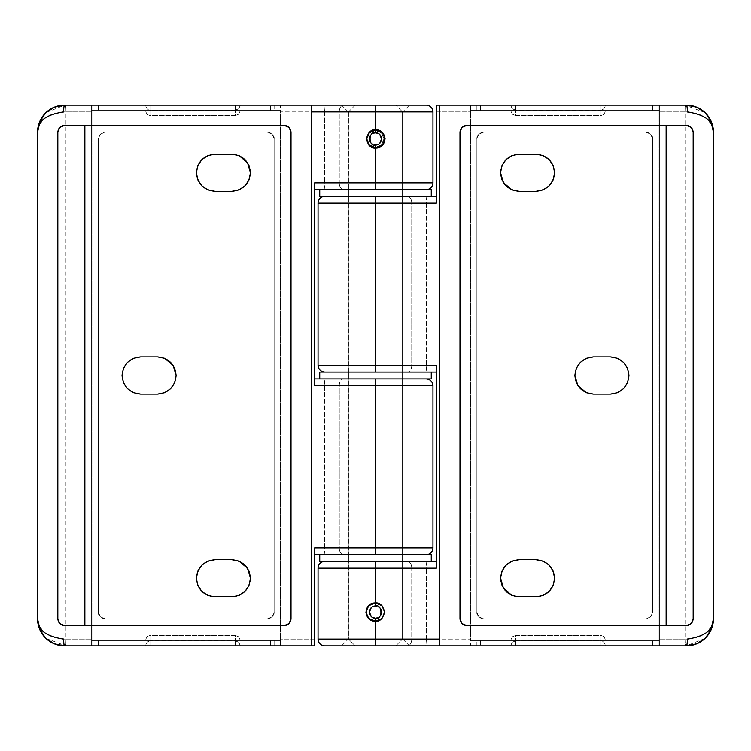 <?xml version="1.0" encoding="UTF-8"?>
<svg xmlns="http://www.w3.org/2000/svg" width="751" height="751" viewBox="0 0 751 751"><rect width="100%" height="100%" fill="white"/><g stroke="black" fill="none" stroke-linecap="round" stroke-linejoin="round"><path stroke-width="0.56" stroke-dasharray="3.75 2.82" d="M240.32 645.86L238.837 645.86L238.837 642.274L240.32 645.86L238.837 642.274L238.837 645.86L240.32 645.86L235.251 645.86L235.251 640.791L238.837 642.274L238.837 645.86L145.694 645.86C146.013 642.8 147.703 641.11 150.763 640.791L150.763 645.86L150.763 640.791L235.251 640.791L235.251 645.86L145.694 645.86L240.32 645.86M240.32 105.14L238.837 105.14L238.837 108.726L240.32 105.14L238.837 108.726L238.837 105.14L240.32 105.14L235.251 105.14L235.251 110.209L238.837 108.726L238.837 105.14L240.32 105.14M150.763 105.14L145.694 105.14C146.013 108.2 147.703 109.89 150.763 110.209L150.763 105.14L150.763 110.209L235.251 110.209L235.251 105.14L145.694 105.14L238.837 105.14L150.763 105.14L235.251 105.14L235.251 110.209L150.763 110.209L150.763 105.14L150.763 110.209C147.703 109.89 146.013 108.2 145.694 105.14L150.763 105.14M91.96 645.86L280.536 645.86L91.96 645.86L91.96 640.453L91.96 645.86L270.398 645.86L270.398 640.453L102.098 640.453L102.098 645.86L102.098 640.453L91.96 640.453L91.96 105.14L280.536 105.14L91.96 105.14L91.96 110.547L280.536 110.547L280.536 645.86L280.536 640.453L91.96 640.453L91.96 110.547L280.536 110.547L280.536 640.453L91.96 640.453L280.536 640.453L91.96 640.453L91.96 645.86L91.96 640.453L280.536 640.453L270.398 640.453L270.398 645.86L280.536 645.86L280.536 640.453L280.536 645.86L91.96 645.86M270.398 105.14L102.098 105.14L102.098 110.547L270.398 110.547L270.398 105.14L270.398 110.547L91.96 110.547L280.536 110.547L270.398 110.547L280.536 110.547L280.536 105.14L270.398 105.14M91.96 110.547L102.098 110.547L102.098 105.14L91.96 105.14L91.96 110.547L91.96 105.14L280.536 105.14L280.536 110.547L91.96 110.547M238.837 108.726L235.251 110.209L235.251 105.14L238.837 105.14L238.837 108.726M150.763 640.791L150.763 645.86L235.251 645.86L235.251 640.791L150.763 640.791C147.703 641.11 146.013 642.8 145.694 645.86L150.763 645.86L150.763 640.791M238.837 642.274L235.251 640.791L235.251 645.86L238.837 645.86L238.837 642.274M240.32 640.453L238.837 640.453L238.837 636.867L240.32 640.453L238.837 636.867L238.837 640.453L240.32 640.453L235.251 640.453L235.251 635.384L238.837 636.867L238.837 640.453L240.32 640.453M240.32 110.547L238.837 110.547L238.837 114.133L240.32 110.547L238.837 114.133L238.837 110.547L240.32 110.547L235.251 110.547L235.251 115.616L238.837 114.133L238.837 110.547L240.32 110.547M150.763 640.453L145.694 640.453C146.013 637.392 147.703 635.703 150.763 635.384L150.763 640.453L150.763 635.384L235.251 635.384L235.251 640.453L145.694 640.453L238.837 640.453L150.763 640.453L235.251 640.453L235.251 635.384L150.763 635.384L150.763 640.453L150.763 635.384C147.703 635.703 146.013 637.392 145.694 640.453L150.763 640.453M150.763 110.547L145.694 110.547C146.013 113.608 147.703 115.297 150.763 115.616L150.763 110.547L150.763 115.616L235.251 115.616L235.251 110.547L145.694 110.547L238.837 110.547L150.763 110.547L235.251 110.547L235.251 115.616L150.763 115.616L150.763 110.547L150.763 115.616C147.703 115.297 146.013 113.608 145.694 110.547L150.763 110.547M370.281 142.061L371.201 143.234L369.417 138.935L371.201 134.636L375.5 132.852L371.201 134.636L370.29 135.8M369.745 136.954L369.483 138.015M369.483 139.855L369.755 140.925M371.201 143.234L375.5 145.018L371.201 143.234M348.295 111.899L341.536 105.14L409.464 105.14L402.705 111.899L348.295 111.899L402.705 111.899L402.705 189.627L348.295 189.627L348.295 111.899L348.295 189.627L402.705 189.627L402.705 111.899L348.295 111.899L402.705 111.899L409.464 105.14L341.536 105.14L406.882 105.14L341.536 105.14L348.295 111.899M54.335 643.842L64.586 645.86L91.622 645.86L65.9 645.86A6.759 0.591 90 0 1 65.318 639.101L91.622 639.101L65.318 639.101L65.318 111.899L91.622 111.899L91.622 645.86L314.669 645.86L314.669 639.101L314.669 645.86L280.874 645.86L280.874 639.101L314.669 639.101L314.669 547.855L314.669 554.613L426.192 554.613L343.526 554.613A6.759 4.262 90 0 1 339.264 547.855L339.264 385.639A6.759 4.262 90 0 1 343.526 378.88L426.174 378.88L365.089 378.88L402.705 378.88L402.705 554.613L348.295 554.613L348.295 378.88L425.723 378.88L314.669 378.88L314.669 385.639L324.563 385.639L324.563 547.855L314.669 547.855L314.669 639.101L280.874 639.101L280.874 111.899L324.563 111.899L324.563 182.869L314.669 182.869L314.669 385.639L314.669 182.869L314.669 189.627L343.526 189.627A6.759 4.262 90 0 1 339.264 182.869L432.951 182.869L339.264 182.869L339.264 111.899A6.759 4.262 90 0 1 343.526 105.14L426.192 105.14L343.526 105.14A6.759 4.262 -90 0 0 339.264 111.899L432.951 111.899L280.874 111.899L280.874 105.14L325.155 105.14L324.563 111.899L324.563 182.869L339.264 182.869L339.264 111.899L324.563 111.899L325.155 105.14L343.526 105.14L325.258 105.14M426.192 189.627L343.526 189.627L426.192 189.627M339.264 547.855L432.951 547.855L339.264 547.855L339.264 385.639L432.923 385.639L324.563 385.639L324.563 547.855L339.264 547.855A6.759 4.262 -90 0 0 343.526 554.613L325.155 554.613A6.759 0.591 90 0 1 324.563 547.855L339.264 547.855M45.924 112.612L64.586 105.14L91.622 105.14L91.622 645.86L91.622 640.453L280.874 640.453L91.622 640.453L91.622 110.547L280.874 110.547L91.622 110.547L91.622 105.14L91.622 111.899L65.318 111.899A6.759 0.591 90 0 1 65.9 105.14L325.155 105.14M274.115 612.065C273.683 616.139 271.43 618.392 267.356 618.824C272.378 617.303 274.631 615.05 274.115 612.065L274.115 138.935C274.631 135.95 272.378 133.697 267.356 132.176L105.14 132.176C100.118 133.697 97.865 135.95 98.381 138.935L98.381 612.065C97.865 615.05 100.118 617.303 105.14 618.824L267.356 618.824L105.14 618.824C101.066 618.392 98.813 616.139 98.381 612.065L98.381 138.935C98.813 134.861 101.066 132.608 105.14 132.176L267.356 132.176C271.43 132.608 273.683 134.861 274.115 138.935L274.115 612.065L274.115 138.935L272.134 134.157L267.356 132.176L105.14 132.176L100.362 134.157L98.381 138.935L98.381 612.065L100.362 616.843L105.14 618.824L267.356 618.824L272.134 616.843L274.115 612.065L274.115 138.935L272.134 134.157L267.356 132.176L105.14 132.176L100.362 134.157L98.381 138.935L98.381 612.065L100.362 616.843L105.14 618.824L267.356 618.824L272.134 616.843L274.115 612.065M311.29 111.899L311.29 645.86L311.29 111.899M376.946 133.011L379.781 134.617M379.79 143.244L377.941 144.511L379.799 143.234L381.583 138.935L379.799 143.234L376.871 144.877M365.089 378.88L348.295 378.88L365.089 378.88M402.705 189.627L385.911 189.627L402.705 189.627M426.192 554.613L348.295 554.613L426.192 554.613M402.705 554.613L385.911 554.613L402.705 554.613L402.705 378.88L348.295 378.88L348.295 554.613L402.705 554.613M44.393 114.199L39.249 122.742C37.822 127.698 37.25 130.834 37.55 132.176L37.55 618.824L37.991 127.266M39.165 125.154L44.065 118.771L52.373 113.88L65.318 111.899L65.318 639.101L52.373 637.12L44.065 632.229L39.165 625.846M314.669 182.869L314.669 189.627L314.669 182.869L324.563 182.869A6.759 0.591 -90 0 0 325.155 189.627L314.669 189.627L314.669 187.647M314.669 380.86L314.669 385.639L314.669 378.88L343.526 378.88A6.759 4.262 -90 0 0 339.264 385.639L324.563 385.639A6.759 0.591 90 0 1 325.155 378.88A6.759 0.591 -90 0 0 324.563 385.639L314.669 385.639M314.669 547.855L324.563 547.855A6.759 0.591 -90 0 0 325.155 554.613L314.669 554.613L314.669 547.855L314.669 552.633M325.155 189.627A6.759 0.591 90 0 1 324.563 182.869L339.264 182.869A6.759 4.262 -90 0 0 343.526 189.627L325.155 189.627M289.032 127.398L284.254 125.417L64.586 125.417C60.512 125.849 58.259 128.102 57.827 132.176L57.827 618.824C58.259 622.898 60.512 625.151 64.586 625.583L284.263 625.583L84.863 625.583L84.863 125.417L64.586 125.417M289.032 623.602L291.012 618.824L291.012 132.176L291.012 618.824M284.254 125.417L84.863 125.417L84.863 625.583L64.586 625.583M140.625 356.913L157.522 356.913L140.625 356.913C129.416 358.096 123.22 364.291 122.037 375.5C123.22 386.709 129.416 392.904 140.625 394.087L157.532 394.087L140.625 394.087L133.509 392.67M157.522 356.913L164.638 358.33L170.665 362.358L174.692 368.384L176.109 375.5L174.692 382.616L170.665 388.642L164.666 392.66L157.522 394.087M214.974 154.143L231.871 154.143L214.974 154.143C203.765 155.326 197.569 161.521 196.386 172.73C197.569 183.939 203.765 190.134 214.974 191.317L231.881 191.317L214.974 191.317L207.858 189.9M244.986 185.901L239.015 189.89L231.871 191.317M231.871 154.143L238.987 155.56L245.014 159.588L249.041 165.614L250.459 172.73L249.06 179.808M214.974 559.683L231.871 559.683L214.974 559.683C203.765 560.866 197.569 567.061 196.386 578.27C197.569 589.479 203.765 595.674 214.974 596.857L231.881 596.857L214.974 596.857L207.858 595.44L201.831 591.413L197.804 585.386L196.386 578.27L197.804 571.154L201.831 565.127L207.858 561.1M231.871 559.683L238.987 561.1L245.014 565.127L249.041 571.154L250.459 578.27L249.041 585.386L245.014 591.413L239.015 595.43L231.871 596.857M57.827 618.824L57.827 132.176M64.586 105.14L65.9 105.14A6.759 0.591 -90 0 0 65.318 111.899L63.619 111.899A6.759 0.967 90 0 1 64.586 105.14L54.335 107.158M54.147 107.233L45.473 113.054M41.868 117.513L45.191 113.335M127.482 388.642L123.455 382.616L122.037 375.491M123.455 368.384L127.482 362.358L133.509 358.33M201.831 185.873L197.804 179.846L196.386 172.73L197.804 165.614L201.831 159.588L207.858 155.56M249.041 179.846L245.014 185.873M91.622 105.14L91.622 110.547L98.381 110.547L98.381 105.14L91.622 105.14M98.381 105.14L98.381 110.547L274.115 110.547L274.115 105.14L98.381 105.14M274.115 105.14L274.115 110.547L280.874 110.547L280.874 105.14L274.115 105.14M280.874 105.14L280.874 645.86L280.874 105.14M98.381 645.86L98.381 640.453L91.622 640.453L91.622 645.86L274.115 645.86L274.115 640.453L98.381 640.453L98.381 645.86M280.874 645.86L280.874 640.453L274.115 640.453L274.115 645.86L280.874 645.86M37.991 623.734L37.55 618.824C37.25 620.166 37.822 623.302 39.249 628.258L44.393 636.801M45.473 637.946L54.147 643.767M63.619 639.101L65.318 639.101A6.759 0.591 -90 0 0 65.9 645.86L45.924 638.378M45.191 637.665L41.868 633.487M280.874 110.547L280.874 640.453L91.622 640.453L91.622 110.547L280.874 110.547M238.837 114.133L235.251 115.616L235.251 110.547L238.837 110.547L238.837 114.133M238.837 636.867L235.251 635.384L235.251 640.453L238.837 640.453L238.837 636.867M375.5 147.384L369.52 144.905L367.051 138.935L369.53 132.965L375.5 130.486L369.53 132.955L367.051 138.935L369.52 144.905L375.5 147.384L369.52 144.905L367.051 138.935L369.53 132.965L375.5 130.486L381.47 132.955L383.949 138.935L381.48 144.905L375.5 147.384L381.48 144.905L383.949 138.935L381.47 132.965L375.5 130.486L369.53 132.955L367.051 138.935L369.52 144.905L375.5 147.384L381.48 144.905L375.5 147.384M395.777 105.14L355.223 105.14L348.464 111.899L402.536 111.899L395.777 105.14L402.536 111.899L348.464 111.899L348.464 639.101L355.223 645.86L395.777 645.86L402.536 639.101L348.464 639.101L402.536 639.101L402.536 111.899L402.536 639.101L348.464 639.101L348.464 111.899L402.536 111.899L348.464 111.899L355.223 105.14L395.777 105.14M395.777 645.86L355.223 645.86L395.777 645.86L355.223 645.86L348.464 639.101L402.536 639.101L395.777 645.86M375.5 130.486L381.47 132.955L383.949 138.935L381.48 144.905L383.949 138.935L381.47 132.965L375.5 130.486M510.68 105.14L512.163 105.14L512.163 108.726L510.68 105.14L512.163 108.726L512.163 105.14L510.68 105.14L515.749 105.14L515.749 110.209L512.163 108.726L512.163 105.14L605.306 105.14C604.987 108.2 603.297 109.89 600.237 110.209L600.237 105.14L600.237 110.209L515.749 110.209L515.749 105.14L605.306 105.14L510.68 105.14M510.68 645.86L512.163 645.86L512.163 642.274L510.68 645.86L512.163 642.274L512.163 645.86L510.68 645.86L515.749 645.86L515.749 640.791L512.163 642.274L512.163 645.86L510.68 645.86M600.237 645.86L605.306 645.86C604.987 642.8 603.297 641.11 600.237 640.791L600.237 645.86L600.237 640.791L515.749 640.791L515.749 645.86L605.306 645.86L512.163 645.86L600.237 645.86L515.749 645.86L515.749 640.791L600.237 640.791L600.237 645.86L600.237 640.791C603.297 641.11 604.987 642.8 605.306 645.86L600.237 645.86M659.04 105.14L470.464 105.14L659.04 105.14L659.04 110.547L659.04 105.14L480.602 105.14L480.602 110.547L648.902 110.547L648.902 105.14L648.902 110.547L659.04 110.547L659.04 645.86L470.464 645.86L659.04 645.86L659.04 640.453L470.464 640.453L470.464 105.14L470.464 110.547L659.04 110.547L659.04 640.453L470.464 640.453L470.464 110.547L659.04 110.547L470.464 110.547L659.04 110.547L659.04 105.14L659.04 110.547L470.464 110.547L480.602 110.547L480.602 105.14L470.464 105.14L470.464 110.547L470.464 105.14L659.04 105.14M480.602 645.86L648.902 645.86L648.902 640.453L480.602 640.453L480.602 645.86L480.602 640.453L659.04 640.453L470.464 640.453L480.602 640.453L470.464 640.453L470.464 645.86L480.602 645.86M659.04 640.453L648.902 640.453L648.902 645.86L659.04 645.86L659.04 640.453L659.04 645.86L470.464 645.86L470.464 640.453L659.04 640.453M512.163 642.274L515.749 640.791L515.749 645.86L512.163 645.86L512.163 642.274M600.237 110.209L600.237 105.14L515.749 105.14L515.749 110.209L600.237 110.209C603.297 109.89 604.987 108.2 605.306 105.14L600.237 105.14L600.237 110.209M512.163 108.726L515.749 110.209L515.749 105.14L512.163 105.14L512.163 108.726M510.68 110.547L512.163 110.547L512.163 114.133L510.68 110.547L512.163 114.133L512.163 110.547L510.68 110.547L515.749 110.547L515.749 115.616L512.163 114.133L512.163 110.547L510.68 110.547M510.68 640.453L512.163 640.453L512.163 636.867L510.68 640.453L512.163 636.867L512.163 640.453L510.68 640.453L515.749 640.453L515.749 635.384L512.163 636.867L512.163 640.453L510.68 640.453M600.237 110.547L605.306 110.547C604.987 113.608 603.297 115.297 600.237 115.616L600.237 110.547L600.237 115.616L515.749 115.616L515.749 110.547L605.306 110.547L512.163 110.547L600.237 110.547L515.749 110.547L515.749 115.616L600.237 115.616L600.237 110.547L600.237 115.616C603.297 115.297 604.987 113.608 605.306 110.547L600.237 110.547M600.237 640.453L605.306 640.453C604.987 637.392 603.297 635.703 600.237 635.384L600.237 640.453L600.237 635.384L515.749 635.384L515.749 640.453L605.306 640.453L512.163 640.453L600.237 640.453L515.749 640.453L515.749 635.384L600.237 635.384L600.237 640.453L600.237 635.384C603.297 635.703 604.987 637.392 605.306 640.453L600.237 640.453M380.719 608.939L379.799 607.766L381.583 612.065L379.799 616.364L375.5 618.148L379.799 616.364L380.71 615.2M381.255 614.046L381.517 612.985M381.517 611.145L381.245 610.075M379.799 607.766L375.5 605.982L379.799 607.766M402.705 639.101L409.464 645.86L341.536 645.86L348.295 639.101L402.705 639.101L348.295 639.101L348.295 561.372L402.705 561.372L402.705 639.101L402.705 561.372L348.295 561.372L348.295 639.101L402.705 639.101L348.295 639.101L341.536 645.86L409.464 645.86L344.118 645.86L409.464 645.86L402.705 639.101M696.665 107.158L686.414 105.14L659.378 105.14L685.1 105.14A6.759 0.591 -90 0 1 685.682 111.899L659.378 111.899L685.682 111.899L685.682 639.101L659.378 639.101L659.378 105.14L436.331 105.14L436.331 111.899L436.331 105.14L470.126 105.14L470.126 111.899L436.331 111.899L436.331 203.145L436.331 196.386L324.808 196.386L407.474 196.386A6.759 4.262 -90 0 1 411.736 203.145L411.736 365.361A6.759 4.262 -90 0 1 407.474 372.12L324.826 372.12L385.911 372.12L348.295 372.12L348.295 196.386L402.705 196.386L402.705 372.12L325.277 372.12L436.331 372.12L436.331 365.361L426.437 365.361L426.437 203.145L436.331 203.145L436.331 111.899L470.126 111.899L470.126 639.101L426.437 639.101L426.437 568.132L436.331 568.132L436.331 365.361L436.331 568.132L436.331 561.372L407.474 561.372A6.759 4.262 -90 0 1 411.736 568.132L318.048 568.132L411.736 568.132L411.736 639.101A6.759 4.262 -90 0 1 407.474 645.86L324.808 645.86L407.474 645.86A6.759 4.262 90 0 0 411.736 639.101L318.048 639.101L470.126 639.101L470.126 645.86L425.845 645.86L426.437 639.101L426.437 568.132L411.736 568.132L411.736 639.101L426.437 639.101L425.845 645.86L407.474 645.86L425.798 645.86M324.808 561.372L407.474 561.372L324.808 561.372M411.736 203.145L318.048 203.145L411.736 203.145L411.736 365.361L318.077 365.361L426.437 365.361L426.437 203.145L411.736 203.145A6.759 4.262 90 0 0 407.474 196.386L425.845 196.386A6.759 0.591 -90 0 1 426.437 203.145L411.736 203.145M705.076 638.388L686.414 645.86L659.378 645.86L659.378 105.14L659.378 110.547L470.126 110.547L659.378 110.547L659.378 640.453L470.126 640.453L659.378 640.453L659.378 645.86L659.378 639.101L685.682 639.101A6.759 0.591 -90 0 1 685.1 645.86L425.845 645.86M476.885 138.935C477.317 134.861 479.57 132.608 483.644 132.176C478.622 133.697 476.369 135.95 476.885 138.935L476.885 612.065C476.369 615.05 478.622 617.303 483.644 618.824L645.86 618.824C650.882 617.303 653.135 615.05 652.619 612.065L652.619 138.935C653.135 135.95 650.882 133.697 645.86 132.176L483.644 132.176L645.86 132.176C649.934 132.608 652.187 134.861 652.619 138.935L652.619 612.065C652.187 616.139 649.934 618.392 645.86 618.824L483.644 618.824C479.57 618.392 477.317 616.139 476.885 612.065L476.885 138.935L476.885 612.065L478.866 616.843L483.644 618.824L645.86 618.824L650.638 616.843L652.619 612.065L652.619 138.935L650.638 134.157L645.86 132.176L483.644 132.176L478.866 134.157L476.885 138.935L476.885 612.065L478.866 616.843L483.644 618.824L645.86 618.824L650.638 616.843L652.619 612.065L652.619 138.935L650.638 134.157L645.86 132.176L483.644 132.176L478.866 134.157L476.885 138.935M439.71 639.101L439.71 105.14L439.71 639.101M374.054 617.989L371.219 616.383M371.21 607.756L373.059 606.489L371.201 607.766L369.417 612.065L371.201 607.766L374.129 606.123M385.911 372.12L402.705 372.12L385.911 372.12M348.295 561.372L365.089 561.372L348.295 561.372M324.808 196.386L402.705 196.386L324.808 196.386M348.295 196.386L365.089 196.386L348.295 196.386L348.295 372.12L402.705 372.12L402.705 196.386L348.295 196.386M706.607 636.801L711.751 628.258C713.178 623.302 713.75 620.166 713.45 618.824L713.45 132.176L713.009 623.734M711.835 625.846L706.935 632.229L698.627 637.12L685.682 639.101L685.682 111.899L698.627 113.88L706.935 118.771L711.835 125.154M436.331 568.132L436.331 561.372L436.331 568.132L426.437 568.132A6.759 0.591 90 0 0 425.845 561.372L436.331 561.372L436.331 563.353M436.331 370.14L436.331 365.361L436.331 372.12L407.474 372.12A6.759 4.262 90 0 0 411.736 365.361L426.437 365.361A6.759 0.591 -90 0 1 425.845 372.12A6.759 0.591 90 0 0 426.437 365.361L436.331 365.361M436.331 203.145L426.437 203.145A6.759 0.591 90 0 0 425.845 196.386L436.331 196.386L436.331 203.145L436.331 198.367M425.845 561.372A6.759 0.591 -90 0 1 426.437 568.132L411.736 568.132A6.759 4.262 90 0 0 407.474 561.372L425.845 561.372M461.968 623.602L466.746 625.583L686.414 625.583C690.488 625.151 692.741 622.898 693.173 618.824L693.173 132.176C692.741 128.102 690.488 125.849 686.414 125.417L466.737 125.417L666.137 125.417L666.137 625.583L686.414 625.583M461.968 127.398L459.988 132.176L459.988 618.824L459.988 132.176M466.737 625.583L666.137 625.583L666.137 125.417L686.414 125.417M610.375 394.087L593.478 394.087L610.375 394.087C621.584 392.904 627.78 386.709 628.962 375.5C627.78 364.291 621.584 358.096 610.375 356.913L593.468 356.913L610.375 356.913L617.491 358.33M593.478 394.087L586.362 392.67L580.335 388.642L576.308 382.616L574.89 375.5L576.308 368.384L580.335 362.358L586.334 358.34L593.478 356.913M536.026 596.857L519.129 596.857L536.026 596.857C547.235 595.674 553.431 589.479 554.613 578.27C553.431 567.061 547.235 560.866 536.026 559.683L519.119 559.683L536.026 559.683L543.142 561.1M519.129 596.857L512.013 595.44L505.986 591.413L501.959 585.386L500.542 578.27L501.959 571.154L505.986 565.127L511.985 561.11L519.129 559.683M536.026 191.317L519.129 191.317L536.026 191.317C547.235 190.134 553.431 183.939 554.613 172.73C553.431 161.521 547.235 155.326 536.026 154.143L519.119 154.143L536.026 154.143L543.142 155.56L549.169 159.588L553.196 165.614L554.613 172.73L553.196 179.846L549.169 185.873L543.142 189.9M519.129 191.317L512.013 189.9L505.986 185.873L501.959 179.846L500.542 172.73L501.959 165.614L505.986 159.588L511.985 155.57L519.129 154.143M693.173 618.824L693.173 132.176M687.381 639.101L685.682 639.101A6.759 0.591 90 0 1 685.1 645.86L696.665 643.842M696.853 643.767L705.527 637.946M709.132 633.487L705.809 637.665M627.545 368.384L628.962 375.5L627.545 382.616L623.518 388.642L617.491 392.67M549.169 565.127L553.196 571.154L554.613 578.27L553.196 585.386L549.169 591.413L543.142 595.44M659.378 645.86L659.378 640.453L652.619 640.453L652.619 645.86L659.378 645.86M652.619 645.86L652.619 640.453L476.885 640.453L476.885 645.86L652.619 645.86M476.885 645.86L476.885 640.453L470.126 640.453L470.126 645.86L476.885 645.86M470.126 645.86L470.126 105.14L470.126 645.86M652.619 105.14L652.619 110.547L659.378 110.547L659.378 105.14L476.885 105.14L476.885 110.547L652.619 110.547L652.619 105.14M470.126 105.14L470.126 110.547L476.885 110.547L476.885 105.14L470.126 105.14M713.009 127.266L713.45 132.176C713.75 130.834 713.178 127.698 711.751 122.742L706.607 114.199M705.527 113.054L696.853 107.233M687.381 111.899L685.682 111.899A6.759 0.591 90 0 0 685.1 105.14L705.076 112.622M705.809 113.335L709.132 117.513M470.126 640.453L470.126 110.547L659.378 110.547L659.378 640.453L470.126 640.453M512.163 636.867L515.749 635.384L515.749 640.453L512.163 640.453L512.163 636.867M512.163 114.133L515.749 115.616L515.749 110.547L512.163 110.547L512.163 114.133M348.464 196.386L348.464 189.627L402.536 189.627L402.536 196.386L348.464 196.386L402.536 196.386L402.536 189.627L348.464 189.627L348.464 196.386L375.5 196.386L319.738 196.386L431.262 196.386L348.464 196.386M414.928 196.386L431.262 196.386M319.738 189.627L336.072 189.627M402.536 189.627L385.845 189.627L402.536 189.627M319.738 378.88L431.262 378.88L348.464 378.88L348.464 372.12L402.536 372.12L402.536 378.88L348.464 378.88L402.536 378.88L402.536 372.12L348.464 372.12L348.464 378.88L375.5 378.88L336.072 378.88M375.5 378.88L402.536 378.88L375.5 378.88M414.928 372.12L431.262 372.12M365.155 372.12L348.464 372.12L365.155 372.12M348.464 561.372L348.464 554.613L402.536 554.613L402.536 561.372L348.464 561.372L402.536 561.372L402.536 554.613L348.464 554.613L348.464 561.372L375.5 561.372L319.738 561.372L431.262 561.372L348.464 561.372M414.928 561.372L431.262 561.372M319.738 554.613L336.072 554.613M402.536 554.613L385.845 554.613L402.536 554.613M37.719 129.144L37.55 132.176M37.719 621.856L37.55 618.824M713.281 621.856L713.45 618.824M713.281 129.144L713.45 132.176"/><path stroke-width="1.13" d="M376.871 144.877L375.5 145.018C368.281 147.177 368.281 130.693 375.5 132.852L376.946 133.011M370.29 135.8L369.745 136.954M369.483 138.015L369.483 139.855M369.755 140.925L370.281 142.061M314.669 552.633L314.669 645.86L311.29 645.86L311.29 105.14L375.5 105.14L375.5 111.899L375.5 105.14L426.192 105.14A6.759 6.759 0 0 1 432.951 111.899L311.29 111.899L375.5 111.899L375.5 129.81L375.5 111.899L432.951 111.899A6.759 6.759 0 0 0 426.192 105.14L64.586 105.14L54.241 107.196L45.473 113.063L39.606 121.831L37.55 132.176L37.55 618.824L39.606 629.169L45.473 637.937L54.241 643.804L64.586 645.86L314.669 645.86L314.669 547.855L375.5 547.855L375.5 385.639L314.669 385.639L314.669 182.869L375.5 182.869L375.5 148.06L369.051 145.384L366.375 138.935L369.051 132.486L375.5 129.81L382.25 132.495L385.132 138.926L382.259 145.365L375.5 148.06L375.5 182.869L432.951 182.869A6.759 6.759 0 0 1 426.192 189.627A6.759 6.759 0 0 0 432.951 182.869L375.5 182.869L375.5 189.627L314.669 189.627L375.5 189.627L375.5 182.869L314.669 182.869L314.669 380.86M432.951 547.855A6.759 6.759 0 0 1 426.192 554.613A6.759 6.759 0 0 0 432.951 547.855L375.5 547.855L432.951 547.855L432.951 385.639C432.538 381.546 430.285 379.293 426.192 378.88M379.781 134.617L381.583 138.926L379.799 134.636L381.583 138.935L379.79 143.244M291.012 618.824C290.581 622.898 288.328 625.151 284.254 625.583L64.586 625.583C60.512 625.151 58.259 622.898 57.827 618.824L57.827 132.176C58.259 128.102 60.512 125.849 64.586 125.417L284.254 125.417C288.328 125.849 290.581 128.102 291.012 132.176L291.012 618.824C290.581 622.898 288.328 625.151 284.254 625.583L64.586 625.583L59.808 623.602L57.827 618.824L57.827 132.176L59.808 127.398L64.586 125.417L284.254 125.417L289.032 127.398L291.012 132.176L291.012 618.824L289.032 623.602L284.254 625.583L289.032 623.602M39.165 625.846L37.55 618.824C37.052 629.554 45.745 636.313 63.619 639.101C63.685 643.175 64.004 645.428 64.586 645.86L311.29 645.86L311.29 105.14L64.586 105.14C64.004 105.572 63.685 107.825 63.619 111.899C45.745 114.678 37.062 121.437 37.55 132.176L39.165 125.154M314.669 378.88L375.5 378.88L314.669 378.88M314.669 385.639L432.923 385.639L375.5 385.639L375.5 554.613L314.669 554.613L375.5 554.613L375.5 547.855L314.669 547.855M63.619 639.101A6.759 0.967 90 0 0 64.586 645.86A27.036 27.036 0 0 1 37.55 618.824L37.55 132.176A27.036 27.036 0 0 1 64.586 105.14M314.669 187.647L314.669 182.869M375.5 385.639L375.5 378.88L375.5 385.639M84.863 125.417L84.863 625.583L84.863 125.417M284.254 125.417C288.328 125.849 290.581 128.102 291.012 132.176L289.032 127.398M157.522 394.087L140.625 394.087L133.509 392.67L127.482 388.642L123.455 382.616L122.037 375.5L123.455 368.384L127.482 362.358L133.509 358.33L140.625 356.913L157.522 356.913L164.638 358.33L170.665 362.358L174.692 368.384L176.109 375.5L174.692 382.616L170.665 388.642L164.638 392.67L157.522 394.087L140.625 394.087C129.416 392.904 123.22 386.709 122.037 375.5C123.22 364.291 129.416 358.096 140.625 356.913L157.522 356.913C168.731 358.096 174.927 364.291 176.109 375.5C174.927 386.709 168.731 392.904 157.522 394.087L164.638 392.67L170.637 388.671M231.871 596.857L214.974 596.857L207.858 595.44L201.831 591.413L197.804 585.386L196.386 578.27L197.804 571.154L201.831 565.127L207.858 561.1L214.974 559.683L231.871 559.683L238.987 561.1L245.014 565.127L249.041 571.154L250.459 578.27L249.041 585.386L245.014 591.413L238.987 595.44L231.871 596.857L214.974 596.857C203.765 595.674 197.569 589.479 196.386 578.27C197.569 567.061 203.765 560.866 214.974 559.683L231.871 559.683C243.08 560.866 249.276 567.061 250.459 578.27C249.276 589.479 243.08 595.674 231.871 596.857L238.987 595.44L244.986 591.441M231.871 191.317L214.974 191.317L207.858 189.9L201.831 185.873L197.804 179.846L196.386 172.73L197.804 165.614L201.831 159.588L207.858 155.56L214.974 154.143L231.871 154.143L238.987 155.56L245.014 159.588L249.041 165.614L250.459 172.73L249.041 179.846L245.014 185.873L238.987 189.9L231.871 191.317L214.974 191.317C203.765 190.134 197.569 183.939 196.386 172.73C197.569 161.521 203.765 155.326 214.974 154.143L231.871 154.143C243.08 155.326 249.276 161.521 250.459 172.73C249.276 183.939 243.08 190.134 231.871 191.317L238.987 189.9L244.986 185.901M170.693 388.614L174.683 382.644M174.711 382.578L176.109 375.5L173.171 365.474L164.666 358.34M164.6 358.311L157.522 356.913M245.014 185.873L249.032 179.874M249.06 179.808L250.459 172.73L247.52 162.704L239.015 155.57M238.949 155.541L231.871 154.143M245.042 591.384L249.032 585.414M249.06 585.348L250.459 578.27L247.52 568.244L239.015 561.11M238.949 561.081L231.871 559.683M57.827 618.824L59.808 623.602L64.586 625.583M64.586 125.417L59.808 127.398L57.827 132.176M375.5 132.852L378.016 133.396L375.5 132.852C383.301 132.467 383.32 145.384 375.5 145.018L377.941 144.511L375.5 145.018L375.5 148.06L375.5 145.018C368.281 147.177 368.281 130.693 375.5 132.852L375.5 129.81C387.854 129.238 387.882 148.614 375.5 148.06C371.191 148.576 368.15 145.534 366.375 138.935C368.15 132.336 371.191 129.294 375.5 129.81L375.5 132.852M45.473 113.054L44.393 114.199M37.991 127.266L41.69 117.785L37.719 129.144M45.191 113.335L45.924 112.612M133.509 392.67L127.482 388.642M122.037 375.5L123.455 368.384M133.509 358.33L140.625 356.913M207.858 189.9L201.831 185.873M207.858 155.56L214.974 154.143M207.858 561.1L214.974 559.683M44.393 636.801L45.473 637.946M45.924 638.378L45.191 637.665M37.719 621.856L41.69 633.215L37.991 623.734M374.129 606.123L375.5 605.982C382.719 603.823 382.719 620.307 375.5 618.148L374.054 617.989M380.71 615.2L381.255 614.046M381.517 612.985L381.517 611.145M381.245 610.075L380.719 608.939M436.331 198.367L436.331 105.14L439.71 105.14L439.71 645.86L375.5 645.86L375.5 639.101L375.5 645.86L324.808 645.86A6.759 6.759 0 0 1 318.048 639.101L439.71 639.101L375.5 639.101L375.5 621.19L375.5 639.101L318.048 639.101A6.759 6.759 0 0 0 324.808 645.86L686.414 645.86L696.759 643.804L705.527 637.937L711.394 629.169L713.45 618.824L713.45 132.176L711.394 121.831L705.527 113.063L696.759 107.196L686.414 105.14L436.331 105.14L436.331 203.145L375.5 203.145L375.5 365.361L436.331 365.361L436.331 568.132L375.5 568.132L375.5 602.94L381.949 605.616L384.625 612.065L381.949 618.514L375.5 621.19L368.75 618.505L365.868 612.074L368.741 605.635L375.5 602.94L375.5 568.132L318.048 568.132A6.759 6.759 0 0 1 324.808 561.372A6.759 6.759 0 0 0 318.048 568.132L375.5 568.132L375.5 561.372L436.331 561.372L375.5 561.372L375.5 568.132L436.331 568.132L436.331 370.14M318.048 203.145A6.759 6.759 0 0 1 324.808 196.386A6.759 6.759 0 0 0 318.048 203.145L375.5 203.145L318.048 203.145L318.048 365.361C318.462 369.454 320.715 371.707 324.808 372.12M371.219 616.383L369.417 612.074L371.201 616.364L369.417 612.065L371.21 607.756M459.988 132.176C460.419 128.102 462.672 125.849 466.746 125.417L686.414 125.417C690.488 125.849 692.741 128.102 693.173 132.176L693.173 618.824C692.741 622.898 690.488 625.151 686.414 625.583L466.746 625.583C462.672 625.151 460.419 622.898 459.988 618.824L459.988 132.176C460.419 128.102 462.672 125.849 466.746 125.417L686.414 125.417L691.192 127.398L693.173 132.176L693.173 618.824L691.192 623.602L686.414 625.583L466.746 625.583L461.968 623.602L459.988 618.824L459.988 132.176L461.968 127.398L466.746 125.417L461.968 127.398M711.835 125.154L713.45 132.176C713.948 121.446 705.255 114.687 687.381 111.899C687.315 107.825 686.996 105.572 686.414 105.14L439.71 105.14L439.71 645.86L686.414 645.86C686.996 645.428 687.315 643.175 687.381 639.101C705.255 636.322 713.938 629.563 713.45 618.824L711.835 625.846M436.331 372.12L375.5 372.12L436.331 372.12M436.331 365.361L318.077 365.361L375.5 365.361L375.5 196.386L436.331 196.386L375.5 196.386L375.5 203.145L436.331 203.145M687.381 111.899A6.759 0.967 -90 0 0 686.414 105.14A27.036 27.036 0 0 1 713.45 132.176L713.45 618.824A27.036 27.036 0 0 1 686.414 645.86A6.759 0.967 -90 0 0 687.381 639.101M436.331 563.353L436.331 568.132M375.5 365.361L375.5 372.12L375.5 365.361M666.137 625.583L666.137 125.417L666.137 625.583M466.746 625.583C462.672 625.151 460.419 622.898 459.988 618.824L461.968 623.602M593.478 356.913L610.375 356.913L617.491 358.33L623.518 362.358L627.545 368.384L628.962 375.5L627.545 382.616L623.518 388.642L617.491 392.67L610.375 394.087L593.478 394.087L586.362 392.67L580.335 388.642L576.308 382.616L574.89 375.5L576.308 368.384L580.335 362.358L586.362 358.33L593.478 356.913L610.375 356.913C621.584 358.096 627.78 364.291 628.962 375.5C627.78 386.709 621.584 392.904 610.375 394.087L593.478 394.087C582.269 392.904 576.073 386.709 574.89 375.5C576.073 364.291 582.269 358.096 593.478 356.913L586.362 358.33L580.363 362.329M519.129 154.143L536.026 154.143L543.142 155.56L549.169 159.588L553.196 165.614L554.613 172.73L553.196 179.846L549.169 185.873L543.142 189.9L536.026 191.317L519.129 191.317L512.013 189.9L505.986 185.873L501.959 179.846L500.542 172.73L501.959 165.614L505.986 159.588L512.013 155.56L519.129 154.143L536.026 154.143C547.235 155.326 553.431 161.521 554.613 172.73C553.431 183.939 547.235 190.134 536.026 191.317L519.129 191.317C507.92 190.134 501.724 183.939 500.542 172.73C501.724 161.521 507.92 155.326 519.129 154.143L512.013 155.56L506.014 159.559M519.129 559.683L536.026 559.683L543.142 561.1L549.169 565.127L553.196 571.154L554.613 578.27L553.196 585.386L549.169 591.413L543.142 595.44L536.026 596.857L519.129 596.857L512.013 595.44L505.986 591.413L501.959 585.386L500.542 578.27L501.959 571.154L505.986 565.127L512.013 561.1L519.129 559.683L536.026 559.683C547.235 560.866 553.431 567.061 554.613 578.27C553.431 589.479 547.235 595.674 536.026 596.857L519.129 596.857C507.92 595.674 501.724 589.479 500.542 578.27C501.724 567.061 507.92 560.866 519.129 559.683L512.013 561.1L506.014 565.099M580.307 362.386L576.317 368.356M576.289 368.422L574.89 375.5L577.829 385.526L586.334 392.66M586.4 392.689L593.478 394.087M505.958 565.156L501.968 571.126M501.94 571.192L500.542 578.27L503.48 588.296L511.985 595.43M512.051 595.459L519.129 596.857M505.958 159.616L501.968 165.586M501.94 165.652L500.542 172.73L503.48 182.756L511.985 189.89M512.051 189.919L519.129 191.317M693.173 132.176L691.192 127.398L686.414 125.417M686.414 625.583L691.192 623.602L693.173 618.824M375.5 618.148L372.984 617.604L375.5 618.148C367.699 618.533 367.68 605.616 375.5 605.982L373.059 606.489L375.5 605.982L375.5 602.94L375.5 605.982C382.719 603.823 382.719 620.307 375.5 618.148L375.5 621.19C363.146 621.762 363.118 602.386 375.5 602.94C379.809 602.424 382.85 605.466 384.625 612.065C382.85 618.664 379.809 621.706 375.5 621.19L375.5 618.148M705.527 637.946L706.607 636.801M713.009 623.734L709.31 633.215L713.281 621.856M705.809 637.665L705.076 638.388M617.491 358.33L623.518 362.358L627.545 368.384M617.491 392.67L610.375 394.087M543.142 561.1L549.169 565.127M543.142 595.44L536.026 596.857M543.142 189.9L536.026 191.317M706.607 114.199L705.527 113.054M705.076 112.622L705.809 113.335M713.281 129.144L709.31 117.785L713.009 127.266M319.738 189.627L319.738 196.386L431.262 196.386L431.262 189.627L319.738 189.627L319.738 196.386L414.928 196.386M336.072 189.627L431.262 189.627L431.262 196.386M319.738 378.88L431.262 378.88L431.262 372.12L319.738 372.12L319.738 378.88L319.738 372.12L414.928 372.12M336.072 378.88L431.262 378.88L431.262 372.12M319.738 554.613L319.738 561.372L431.262 561.372L431.262 554.613L319.738 554.613L319.738 561.372L414.928 561.372M336.072 554.613L431.262 554.613L431.262 561.372M432.951 182.869L432.951 111.899M318.048 568.132L318.048 639.101"/></g></svg>
